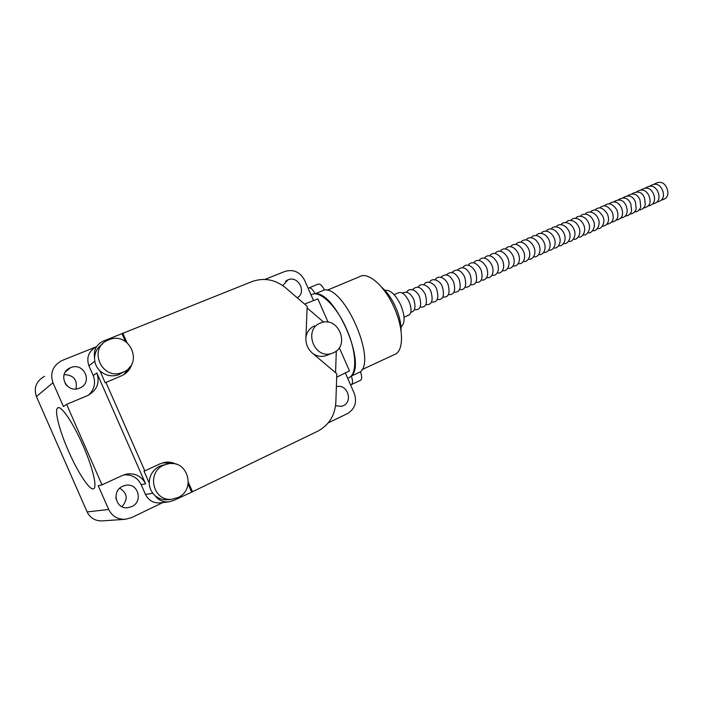 <?xml version="1.0" encoding="UTF-8"?>
<svg xmlns="http://www.w3.org/2000/svg" width="703" height="703" viewBox="0 0 703 703"><rect width="100%" height="100%" fill="white"/><g stroke="black" fill="none" stroke-linecap="round" stroke-linejoin="round"><path stroke-width="1.05" d="M347.686 378.249L349.628 377.353C357.344 372.862 356.21 350.648 346.579 329.136C336.473 305.585 319.18 289.399 311.148 294.909L311.069 294.944M393.777 354.883L395.78 353.952C403.803 349.382 403.417 328.248 394.383 308.099C384.945 286.042 367.906 271.191 359.523 276.727L327.115 290.234M401.07 331.087C401.29 324.048 399.532 316.165 395.798 307.448C391.887 298.757 387.248 292.105 381.887 287.483M400.991 326.877L401.22 326.754C405.165 323.16 405.033 315.981 400.833 305.207C395.587 294.566 390.288 289.618 384.936 290.383M308.213 288.458L308.705 288.019C310.629 287.404 312.773 289.328 315.155 293.801C334.9 290.937 366.817 363.609 351.28 376.07C352.844 380.393 352.924 383.214 351.535 384.523L350.507 384.761M360.252 380.446L360.648 380.261C362.063 378.935 361.992 376.123 360.454 371.808L351.28 376.07M360.454 371.808C376.254 359.251 344.496 286.921 324.487 289.917L315.155 293.801M324.487 289.917C322.115 285.462 319.953 283.555 318.002 284.188L309.048 287.879M82.901 445.219C72.936 422.301 60.643 404.533 57.593 408.004C54.21 410.464 59.527 430.86 68.613 451.326C78.27 473.558 90.757 492.144 93.991 488.471C97.181 486.081 92.207 466.186 82.901 445.219M79.597 388.082L79.228 388.232C65.985 393.821 56.952 372.924 70.379 367.774L70.625 367.669C84.017 361.702 93.35 382.942 79.597 388.082M131.707 506.626L127.823 507.707C115.696 509.473 111.311 490.879 122.735 486.212L126.004 485.246C138.289 482.908 143.315 501.696 131.707 506.626M108.754 339.848C129.572 330.682 144.3 364.198 122.972 372.195L122.269 372.467C101.83 380.982 87.497 348.249 108.104 340.12L108.754 339.848M123.93 371.764L118.737 374.752C111.742 377.001 105.468 375.683 99.914 370.824L105.178 382.784L121.276 375.903C126.76 373.46 130.327 369.426 131.971 363.803M282.782 285.611L287.958 279.847C298.195 275.163 307.106 292.448 297.22 297.773M336.772 386.668L336.772 386.668C347.273 383.61 353.354 401.466 343.24 405.728L341.289 406.387L335.568 405.675M163.834 465.175L168.36 463.76C187.648 459.586 196.322 489.64 178.044 497.504L172.165 499.183C153.157 502.109 145.943 472.425 163.834 465.175M164.194 464.78L159.722 466.168C152.938 469.718 149.449 475.333 149.238 483.031L143.983 471.072L144.827 470.869L105.907 382.309M320.234 323.152L321.341 322.73C338.574 316.148 350.41 345.999 333.275 352.836L331.403 353.521C314.171 359.356 303.23 329.522 320.234 323.152M328.011 354.866L325.489 355.867C321.148 357.01 317.009 356.28 313.063 353.679M44.517 376.307C36.24 381.026 33.533 387.775 36.407 396.545L87.137 511.942C90.23 518.085 95.292 521.072 102.313 520.897L125.231 519.297C117.594 519.491 112.067 516.213 108.675 509.464L87.137 511.942M115.881 497.1L116.136 499.262M65.124 383.53L67.172 385.991M36.407 396.545L52.962 382.74L63.411 406.501L66.618 404.357L102.014 484.859L98.227 485.703L108.675 509.464M52.962 382.74C49.816 373.108 52.743 365.736 61.759 360.621L96.381 346.764M125.406 341.421L121.988 333.644L103.077 341.183C96.267 344.795 93.429 350.375 94.562 357.915C94.896 352.027 97.532 347.414 102.471 344.083M121.988 333.644L251.973 281.587C263.976 277.395 275.154 279.434 285.488 287.712L307.185 306.315L305.884 338.468C305.814 344.294 307.94 349.136 312.273 353.02L336.816 373.794L335.841 402.371C334.944 415.587 328.899 425.201 317.694 431.22L192.508 491.74L173.826 500.431L168.667 501.889C163.026 502.267 158.509 500.202 155.117 495.694C158.825 498.796 163.096 500.132 167.929 499.71L168.641 499.622M313.573 300.664L304.584 280.198C300.049 271.956 293.529 269.021 285.04 271.393L264.934 279.425M328.266 422.846L347.484 413.592C354.971 408.935 357.221 402.151 354.224 393.232L345.278 372.845M125.231 519.297L131.689 517.566L162.788 502.583M88.376 395.2C94.395 389.62 96.003 383.065 93.2 375.534L88.912 365.788C86.188 357.476 88.657 351.149 96.346 346.799M160.548 502.847L160.038 502.909C153.342 503.225 148.474 500.387 145.451 494.411L141.171 484.666C137.603 477.636 131.795 474.376 123.763 474.885M102.014 484.859L122.498 475.413L127.146 473.989C135.626 473.119 141.769 476.397 145.583 483.822L96.838 372.924C100.098 382.915 96.961 390.49 87.427 395.631L66.618 404.357M123.728 374.664L130.573 366.14M126.918 342.493L122.753 333.02M176.268 464.261C172.622 462.346 168.738 461.73 164.616 462.398L159.941 463.866L144.827 470.869M192.508 491.74L188.369 482.328M188.132 484.165L191.524 491.88M162.806 462.811L173.632 463.681M121.944 506.661C128.236 499.394 127.507 493.234 119.756 488.198M75.95 388.952C77.673 379.822 73.71 375.042 64.07 374.611M94.562 357.915C94.518 362.924 96.302 367.221 99.914 370.824M323.696 322.159L307.123 307.958M335.559 372.722L336.306 350.982M336.702 377.168L349.488 370.903L339.294 347.695M328.099 322.185L317.853 298.872L304.566 304.074M149.238 483.031C149.44 488.128 151.4 492.346 155.117 495.694M305.928 337.37C306.886 331.921 309.733 328.099 314.469 325.876M408.601 315.155L409.181 314.891C411.686 312.65 411.642 308.213 409.058 301.578C405.569 294.61 402.125 291.648 398.724 292.694L394.137 294.68M88.912 365.788L94.791 361.228M152.823 493.278L145.451 494.411M96.838 372.924L93.2 375.534M141.171 484.666L145.583 483.822M349.628 377.353L347.651 378.267M395.78 353.952L362.054 369.585M360.648 380.261L351.535 384.523M58.384 407.67L57.593 408.004M70.379 367.774L65.317 372.001M287.835 279.891L285.611 281.262M160.038 502.909L168.667 501.889M126.004 485.246L124.721 485.501M124.493 474.63L127.146 473.989M122.269 372.467L118.737 374.752M163.711 462.627L164.616 462.398M172.165 499.183L167.929 499.71M331.403 353.521L325.489 355.867M654.475 183.984C660.029 180.82 664.159 182.2 666.875 188.132C668.395 192.499 669.203 198.299 661.514 200.065M404.04 317.194L409.181 314.891M402.371 293.028C406.817 290.954 410.622 293.107 413.786 299.487C416.035 307.308 415.042 311.561 410.816 312.255M650.047 185.917C655.591 182.745 659.73 184.124 662.454 190.082C664.133 194.467 664.511 200.504 657.094 202.025M645.591 187.859C651.11 184.661 655.249 186.049 658.008 192.033C659.695 196.436 660.082 202.499 652.648 203.993M641.11 189.819C646.637 186.603 650.785 187.991 653.544 194.002C655.372 198.439 655.363 204.705 648.184 205.979M636.61 191.778C642.05 188.527 646.198 189.924 649.054 195.979C650.416 200.425 651.707 206.155 643.693 207.974M632.076 193.747C637.946 190.592 642.094 191.998 644.537 197.965L645.31 204.793C644.282 207.956 642.234 209.687 639.176 209.977M627.533 195.733C633.324 192.543 637.48 193.949 639.994 199.96L640.776 206.805C639.756 209.977 637.709 211.708 634.642 211.99M622.955 197.728C628.754 194.52 632.92 195.935 635.433 201.963L636.197 208.949C635.046 212.157 633.008 213.853 630.081 214.02M618.359 199.731C624.088 196.497 628.254 197.912 630.846 203.984L631.619 210.988C630.477 214.204 628.429 215.891 625.494 216.049M613.737 201.752C619.475 198.492 623.64 199.916 626.241 206.014C628.464 212.86 626.689 216.893 620.89 218.097M609.097 203.773C614.281 200.373 618.455 201.805 621.601 208.053C623.869 214.89 622.085 218.923 616.259 220.153M604.422 205.812C608.613 202.183 612.788 203.615 616.944 210.1C619.22 216.963 617.445 221.006 611.601 222.218M599.729 207.86C603.921 204.213 608.095 205.654 612.26 212.165C614.554 219.055 612.77 223.097 606.917 224.301M595.01 209.916C599.079 206.207 603.262 207.649 607.55 214.239C609.861 221.146 608.077 225.197 602.207 226.384M590.265 211.99C594.492 208.299 598.675 209.74 602.814 216.322C606.083 222.289 601.232 229.943 597.48 228.484M585.494 214.072C586.311 211.243 594.589 210.434 598.06 218.413C601.373 224.459 596.372 232.104 592.717 230.593M580.696 216.164C581.504 213.334 589.782 212.491 593.27 220.514C596.592 226.594 591.618 234.24 587.936 232.719M575.88 218.264C576.662 215.434 584.94 214.564 588.464 222.631C591.794 229.073 586.706 236.349 583.13 234.855M571.029 220.382C571.785 217.649 579.852 216.462 583.631 224.758C586.935 231.313 581.952 238.431 578.297 236.999M566.161 222.508C566.89 219.767 574.957 218.554 578.762 226.902C582.084 233.809 577.005 240.558 573.437 239.152M561.258 224.644C561.978 221.902 570.028 220.645 573.876 229.055C577.163 235.637 572.383 242.702 568.542 241.322M556.328 226.797C557.04 224.16 564.861 222.579 568.955 231.217C572.295 237.895 567.383 244.934 563.63 243.502M551.38 228.958C552.145 226.331 559.79 224.652 564.017 233.387C567.365 240.426 562.347 247.087 558.692 245.69M546.398 231.129C547.154 228.607 554.57 226.612 559.043 235.575C562.391 242.649 557.409 249.31 553.727 247.895M541.389 233.317C542.268 230.593 549.825 229.02 554.052 237.772C557.382 244.978 552.496 251.463 548.727 250.11M536.354 235.514C537.224 232.79 544.755 231.173 549.025 239.987C552.356 247.535 547.4 253.642 543.709 252.333M531.292 237.728C532.153 235.101 539.456 233.168 543.973 242.21C546.872 248.888 543.691 255.488 538.656 254.574M526.204 239.951C527.127 237.333 534.254 235.294 538.893 244.442C541.802 251.156 538.621 257.773 533.577 256.823M521.09 242.184C523.085 238.651 529.614 238.51 533.788 246.691C537.145 254.381 532.276 260.391 528.471 259.091M515.94 244.433C517.918 240.98 524.262 240.558 528.647 248.95C532.004 256.683 527.18 262.676 523.34 261.367M510.765 246.691C512.733 243.229 519.069 242.781 523.489 251.226C526.485 258.221 523.111 264.68 518.173 263.651M505.562 248.967C507.504 245.461 513.981 245.083 518.296 253.511C521.327 260.822 517.821 266.973 512.979 265.954M500.334 251.252C502.241 247.825 508.533 247.166 513.067 255.804C516.116 263.168 512.619 269.302 507.759 268.265M495.07 253.555C496.968 250.119 503.243 249.416 507.821 258.115C511.239 266.103 506.388 271.938 502.513 270.593M489.78 255.866C491.801 252.315 497.979 251.797 502.54 260.444C505.659 268.168 501.924 274.021 497.232 272.931M484.455 258.186C486.467 254.627 492.627 254.073 497.223 262.781C500.316 270.47 496.749 276.358 491.915 275.286M479.103 260.523C481.08 257.017 487.205 256.287 491.88 265.128C494.991 272.869 491.423 278.74 486.581 277.65M473.725 262.878C475.571 259.381 481.783 258.572 486.511 267.491C489.622 275.488 486.063 281.059 481.212 280.031M468.312 265.242C470.149 261.736 476.344 260.883 481.107 269.873C483.304 278.625 481.537 282.808 475.808 282.421M462.864 267.623C464.824 264.091 470.746 263.186 475.676 272.263C477.882 281.059 476.116 285.242 470.377 284.82M457.389 270.022C462.302 265.927 466.572 267.474 470.21 274.662C472.478 283.441 470.711 287.632 464.911 287.246M451.888 272.421C456.783 268.3 461.063 269.855 464.709 277.079C466.959 286.007 465.193 290.207 459.419 289.68M446.352 274.847C451.229 270.699 455.509 272.254 459.182 279.513C461.528 288.388 459.762 292.597 453.892 292.123M440.781 277.281C445.728 273.115 450.008 274.68 453.628 281.965C455.957 290.893 454.191 295.102 448.329 294.583M435.183 279.732C438.18 274.39 445.843 278.239 448.031 284.425C450.386 293.441 448.619 297.659 442.741 297.053M429.551 282.193C432.415 276.727 440.86 281.174 442.407 286.894C444.779 295.954 443.013 300.172 437.117 299.548M423.883 284.68C426.888 279.109 435.183 283.722 436.748 289.381C439.164 298.45 437.407 302.668 431.457 302.044M418.18 287.167C421.141 281.569 429.48 286.174 431.062 291.886C433.461 301.007 431.695 305.225 425.772 304.566M412.45 289.68C417.09 285.295 421.387 286.877 425.333 294.408C427.758 303.617 426 307.844 420.051 307.097M406.686 292.202C409.691 286.727 417.169 290.444 419.577 296.938C422.011 306.183 420.253 310.418 414.295 309.645"/></g></svg>

